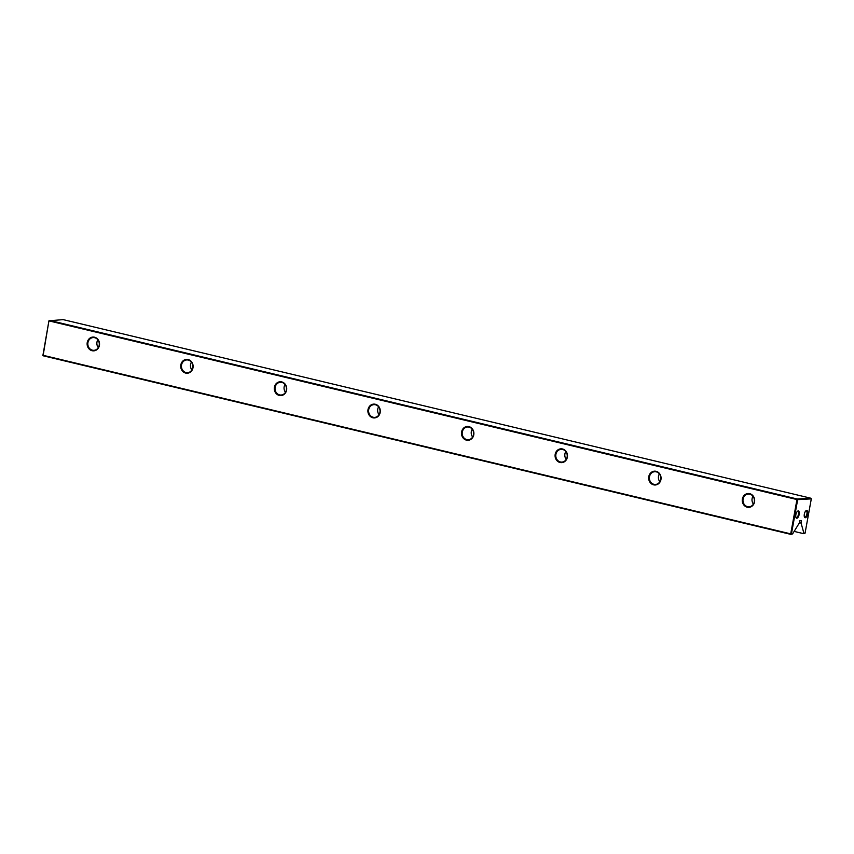 <?xml version="1.0" encoding="UTF-8"?>
<svg xmlns="http://www.w3.org/2000/svg" width="854" height="854" viewBox="0 0 854 854"><rect width="100%" height="100%" fill="white"/><g stroke="black" fill="none" stroke-linecap="round" stroke-linejoin="round"><path stroke-width="1.28" d="M804.329 514.193A3.726 1.591 -76.6 0 1 806.005 510.724A3.726 1.591 -76.6 0 1 807.617 514.001A3.726 1.591 -76.6 0 1 806.133 517.289A3.726 1.591 -76.6 0 1 804.479 517.118A3.726 1.591 -76.6 0 1 804.329 514.193M804.361 516.809A3.192 1.366 103.4 0 0 804.767 517.086A3.192 1.366 103.4 0 0 806.913 513.905A3.192 1.366 103.4 0 0 806.251 510.884A3.192 1.366 103.4 0 0 805.76 510.948M795.864 514.674A3.726 1.591 -76.6 0 1 797.54 511.215A3.726 1.591 -76.6 0 1 799.152 514.482A3.726 1.591 -76.6 0 1 797.679 517.77A3.726 1.591 -76.6 0 1 796.013 517.599A3.726 1.591 -76.6 0 1 795.864 514.674M795.896 517.289A3.192 1.366 103.4 0 0 796.302 517.567A3.192 1.366 103.4 0 0 798.447 514.386A3.192 1.366 103.4 0 0 797.785 511.365A3.192 1.366 103.4 0 0 797.294 511.439M87.236 342.507A6.917 6.202 86.7 0 1 94.548 337.202A6.917 6.202 86.7 0 1 99.406 345.411A6.917 6.202 86.7 0 1 92.093 350.716A6.917 6.202 86.7 0 1 87.236 342.507M99.171 345.283A6.384 5.722 -93.3 0 0 93.193 337.576A6.384 5.722 -93.3 0 0 87.941 342.603A6.384 5.722 -93.3 0 0 93.919 350.321A6.384 5.722 -93.3 0 0 99.171 345.283M180.834 364.861A6.917 6.202 86.7 0 1 188.147 359.555A6.917 6.202 86.7 0 1 192.993 367.764A6.917 6.202 86.7 0 1 185.692 373.081A6.917 6.202 86.7 0 1 180.834 364.861M192.769 367.636A6.384 5.722 -93.3 0 0 186.791 359.929A6.384 5.722 -93.3 0 0 181.539 364.957A6.384 5.722 -93.3 0 0 187.517 372.675A6.384 5.722 -93.3 0 0 192.769 367.636M274.422 387.214A6.917 6.202 86.7 0 1 281.735 381.909A6.917 6.202 86.7 0 1 286.592 390.118A6.917 6.202 86.7 0 1 279.279 395.434A6.917 6.202 86.7 0 1 274.422 387.214M286.357 390A6.384 5.722 -93.3 0 0 280.379 382.282A6.384 5.722 -93.3 0 0 275.127 387.31A6.384 5.722 -93.3 0 0 281.105 395.028A6.384 5.722 -93.3 0 0 286.357 390M368.01 409.568A6.917 6.202 86.7 0 1 375.322 404.262A6.917 6.202 86.7 0 1 380.179 412.471A6.917 6.202 86.7 0 1 372.867 417.787A6.917 6.202 86.7 0 1 368.01 409.568M379.945 412.354A6.384 5.722 -93.3 0 0 373.967 404.636A6.384 5.722 -93.3 0 0 368.714 409.664A6.384 5.722 -93.3 0 0 374.692 417.382A6.384 5.722 -93.3 0 0 379.945 412.354M461.608 431.921A6.917 6.202 86.7 0 1 468.921 426.616A6.917 6.202 86.7 0 1 473.767 434.825A6.917 6.202 86.7 0 1 466.455 440.141A6.917 6.202 86.7 0 1 461.608 431.921M473.532 434.707A6.384 5.722 -93.3 0 0 467.565 426.989A6.384 5.722 -93.3 0 0 462.302 432.017A6.384 5.722 -93.3 0 0 468.28 439.735A6.384 5.722 -93.3 0 0 473.532 434.707M555.196 454.275A6.917 6.202 86.7 0 1 562.508 448.969A6.917 6.202 86.7 0 1 567.366 457.189A6.917 6.202 86.7 0 1 560.053 462.494A6.917 6.202 86.7 0 1 555.196 454.275M567.131 457.061A6.384 5.722 -93.3 0 0 561.153 449.343A6.384 5.722 -93.3 0 0 555.901 454.381A6.384 5.722 -93.3 0 0 561.879 462.089A6.384 5.722 -93.3 0 0 567.131 457.061M648.784 476.628A6.917 6.202 86.7 0 1 656.096 471.323A6.917 6.202 86.7 0 1 660.953 479.542A6.917 6.202 86.7 0 1 653.641 484.848A6.917 6.202 86.7 0 1 648.784 476.628M660.718 479.414A6.384 5.722 -93.3 0 0 654.74 471.696A6.384 5.722 -93.3 0 0 649.488 476.735A6.384 5.722 -93.3 0 0 655.466 484.453A6.384 5.722 -93.3 0 0 660.718 479.414M742.372 498.992A6.917 6.202 86.7 0 1 749.684 493.676A6.917 6.202 86.7 0 1 754.541 501.896A6.917 6.202 86.7 0 1 747.229 507.201A6.917 6.202 86.7 0 1 742.372 498.992M754.306 501.768A6.384 5.722 -93.3 0 0 748.328 494.05A6.384 5.722 -93.3 0 0 743.076 499.088A6.384 5.722 -93.3 0 0 749.054 506.806A6.384 5.722 -93.3 0 0 754.306 501.768M752.982 496.259A6.384 5.722 -93.3 0 0 752.107 498.576A6.384 5.722 -93.3 0 0 753.431 504.084M659.395 473.906A6.384 5.722 -93.3 0 0 658.519 476.222A6.384 5.722 -93.3 0 0 659.843 481.731M565.807 451.552A6.384 5.722 -93.3 0 0 564.921 453.858A6.384 5.722 -93.3 0 0 566.245 459.377M472.219 429.199A6.384 5.722 -93.3 0 0 471.333 431.505A6.384 5.722 -93.3 0 0 472.657 437.024M378.621 406.835A6.384 5.722 -93.3 0 0 377.746 409.151A6.384 5.722 -93.3 0 0 379.069 414.67M285.033 384.481A6.384 5.722 -93.3 0 0 284.158 386.798A6.384 5.722 -93.3 0 0 285.482 392.306M191.445 362.128A6.384 5.722 -93.3 0 0 190.559 364.444A6.384 5.722 -93.3 0 0 191.883 369.953M97.847 339.775A6.384 5.722 -93.3 0 0 96.972 342.091A6.384 5.722 -93.3 0 0 98.295 347.599M794.135 531.401L803.571 533.654L805.066 533.195L811.3 498.864L797.668 499.643L791.423 533.974L792.587 533.899L790.857 534.38L43.074 355.766L48.934 320.805L42.935 355.264L790.719 533.867L796.963 499.547L49.169 320.933L49.5 320.399L797.294 499.014L810.926 498.234L63.143 319.62L48.934 320.805M805.066 533.195L803.571 533.654M799.301 522.659L801.084 523.086L803.902 533.259M792.587 533.899L799.205 523.192L799.75 520.801L801.415 520.705L801.084 523.086M790.857 534.38L791.423 533.974L790.857 534.38M43.074 355.766L42.7 355.136M811.3 498.864L810.926 498.234M797.668 499.643L797.294 499.014L796.963 499.547L797.668 499.643M800.593 520.748L801.468 520.961"/></g></svg>
